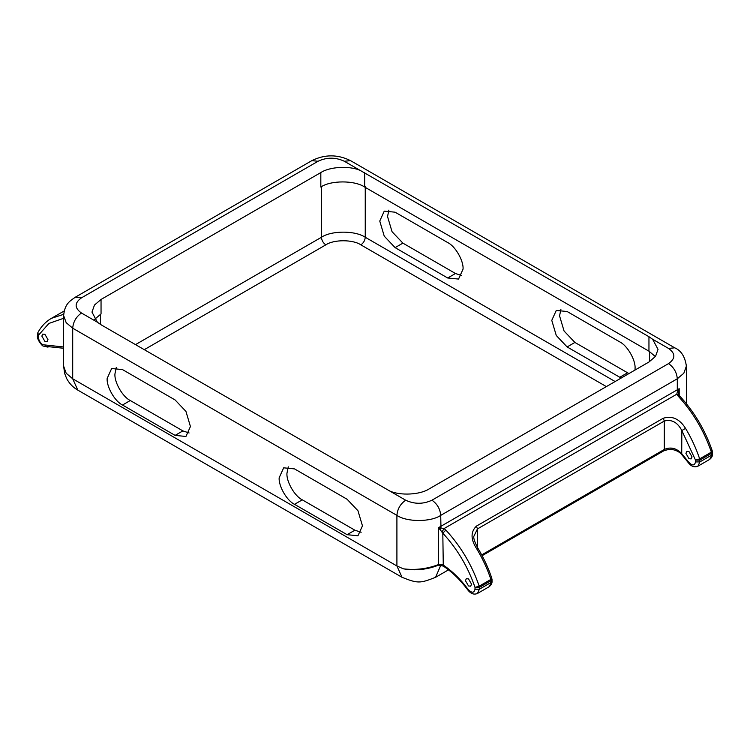<?xml version="1.0" encoding="UTF-8"?>
<svg xmlns="http://www.w3.org/2000/svg" width="750" height="750" viewBox="0 0 750 750"><rect width="100%" height="100%" fill="white"/><g stroke="black" fill="none" stroke-linecap="round" stroke-linejoin="round"><path stroke-width="1.12" d="M288.281 466.828L286.95 473.259C286.266 481.631 294.703 496.247 302.297 499.837L354.9 530.203L361.134 532.275M279.169 477.759L283.669 467.822L294.516 468.9L347.109 499.266L357.956 510.722L362.456 525.844L357.956 535.772L347.109 534.694L294.516 504.328C286.922 500.738 278.484 486.122 279.169 477.759M116.259 367.519L114.938 373.95C114.253 382.322 122.691 396.928 130.275 400.519L182.878 430.894L189.113 432.966M107.156 378.441L111.647 368.512L122.494 369.591L175.097 399.956L185.944 411.403L190.434 426.525L185.944 436.462L175.097 435.384L122.494 405.019C114.909 401.428 106.472 386.812 107.156 378.441M447.703 242.569C455.297 246.159 463.734 260.766 463.05 269.137L458.55 279.066L447.703 277.997L395.1 247.631L384.253 236.175L379.762 221.053L384.253 211.125L395.1 212.194L447.703 242.569M621.159 378.056L567.122 346.941L556.275 335.484L551.775 320.372L556.275 310.434L567.122 311.512L619.725 341.878C627.309 345.469 635.747 360.084 635.062 368.447L634.997 370.069M44.916 334.322L42.741 334.116L41.85 336.094L44.916 341.409L47.081 341.625L47.981 339.637L44.916 334.322M468.506 585.966L465.441 580.659L466.341 578.672L468.506 578.888L471.572 584.194L470.672 586.181L468.506 585.966M688.987 458.672L685.922 453.366L686.822 451.378L688.987 451.594L692.053 456.9L691.153 458.888L688.987 458.672M560.887 309.441L559.566 315.872L564.056 330.994L574.903 342.45L628.941 373.566M388.866 210.131L387.544 216.562L392.044 231.684L402.891 243.131L455.484 273.506L461.719 275.569M648.956 362.006L655.528 356.4L658.031 349.359L652.612 339.244L648.956 336.713L360.262 170.456C349.537 165.6 329.812 166.65 320.822 172.566L101.044 299.447L94.472 305.062L91.969 312.103L97.387 322.219L101.044 324.769L389.738 491.006C400.463 495.862 420.188 494.803 429.178 488.897L648.956 362.006M438.562 565.125L438.637 564.506L442.809 564.769C452.025 570.9 460.491 579.141 468.197 589.481L467.897 590.062C460.369 579.975 452.166 571.978 443.287 566.091L438.562 565.125C427.462 569.587 415.753 570.825 403.416 568.837C415.669 570.309 427.406 568.866 438.637 564.506L438.637 527.597L444.028 528.591L445.856 530.072L442.809 533.166L438.637 527.597L679.2 388.706L678.478 393.384L679.462 395.728C694.256 411.778 705.225 430.228 712.341 451.088L711.591 453.328L699.872 460.097L699.872 461.916L711.591 455.156L711.375 452.119C704.147 430.988 693.038 412.284 678.056 396.009L676.763 394.219L677.541 391.256L679.2 388.706L679.2 395.428M655.388 356.597L648.956 351.178L364.659 187.041C354.788 180.216 330.684 180.216 320.822 187.041L320.822 172.566M101.044 299.447L101.044 313.922L94.612 319.341M477.459 548.578L476.766 548.878C470.625 539.531 470.494 531.956 476.391 526.125L663.244 418.247C672.15 415.519 679.584 418.894 685.528 428.344C691.434 438.206 696.15 448.387 699.656 458.888L711.375 452.119L711.591 450.806M481.697 554.897L664.312 449.466C670.641 446.653 676.481 448.087 681.834 453.778L688.678 462.188C692.334 465.9 694.612 465.816 695.494 461.916L695.494 460.097L681.834 430.584C677.531 422.297 671.691 419.119 664.312 421.041L477.459 528.919L473.831 536.344C473.372 538.237 474.741 542.212 477.919 548.25C483.75 557.972 488.391 568.022 491.859 578.381L491.109 580.622L479.391 587.391L479.391 589.209L491.109 582.45L490.903 579.412C487.387 568.913 482.681 558.741 476.766 548.878M63.628 318.291L48.891 323.447L38.409 335.316L37.875 332.578L37.5 335.878L38.409 337.144C38.691 340.35 40.144 342.881 42.788 344.728L63.628 346.978M663.244 418.247L664.312 421.041L664.312 449.466L663.675 450.881C668.391 449.259 671.484 448.856 672.938 449.644C676.809 450.544 679.734 452.184 681.712 454.575L681.834 430.584L685.528 428.344M678.591 391.753L677.541 391.256L677.297 389.953L677.297 378.788L440.719 515.372C430.856 522.197 406.762 522.197 396.909 515.372L72.703 328.2L66.178 322.659L63.628 315.553L63.628 366.141L66.159 373.219L72.703 378.788L72.703 328.2C73.256 321.778 76.181 316.716 81.469 313.022L97.387 322.219M678.769 395.353L676.763 394.219L444.028 528.591L441.919 532.097M679.387 396.581C679.763 395.559 679.322 395.363 678.056 396.009M389.738 491.006L405.666 500.203C414.431 504.291 423.197 504.291 431.953 500.203C437.241 503.897 440.156 508.95 440.719 515.372L440.963 527.841L439.819 529.603M445.856 530.072C460.837 546.337 471.947 565.041 479.184 586.181L475.012 587.391C468.028 566.962 457.284 548.888 442.809 533.166L443.287 566.091M63.628 366.141L64.612 373.359L66.656 378.553C69.375 383.588 73.106 387.45 77.831 390.131L72.703 378.788L396.909 565.969L396.909 515.372C397.462 508.95 400.387 503.897 405.666 500.203M431.953 500.203L668.531 363.609C675.628 358.556 675.628 353.494 668.531 348.431L652.612 339.244M686.372 403.697L686.372 366.141L683.822 373.247L677.297 378.788C676.744 372.366 673.819 367.303 668.531 363.609M77.831 390.131L402.037 577.312L396.909 565.969L403.416 568.837M360.262 170.456L344.334 161.259C335.569 157.162 326.803 157.162 318.047 161.259L81.469 297.844C74.372 302.906 74.372 307.969 81.469 313.022M63.628 315.553C64.828 303.741 69.647 301.247 75.272 297.234L81.469 297.844M75.272 297.234L311.85 160.641L318.047 161.259M668.531 348.431L674.728 347.822L350.531 160.641L344.334 161.259M440.709 565.397L435.581 577.312L448.509 569.85M364.659 187.041L364.659 172.575M648.956 351.178L648.956 336.713M135.469 344.644L321.441 237.272L321.441 186.684M100.425 324.403L100.425 314.297M649.575 361.641L649.575 351.544M606.366 386.597L360.872 244.856C352.978 239.4 333.703 239.4 325.819 244.856C323.175 243.009 321.722 240.478 321.441 237.272C331.294 230.447 355.387 230.447 365.25 237.272L365.25 186.684M360.872 244.856C363.516 243.009 364.969 240.478 365.25 237.272L615.131 381.534M325.819 244.856L144.225 349.697M64.2 310.978L51.366 318.356L63.675 314.316M37.5 334.05L38.409 335.316L38.409 337.144M468.197 589.481C471.853 593.194 474.131 593.1 475.012 589.209L475.012 587.391L479.391 587.391L479.184 586.181L490.903 579.412L491.109 578.091M476.391 526.125L477.459 528.919L477.459 547.463M48.628 346.819C47.231 347.409 46.097 346.894 45.225 345.281M475.012 589.209L479.391 589.209L477.469 593.466L489.187 586.697L492.019 581.184C492.263 582.966 491.325 584.812 489.187 586.697M709.669 459.403L712.5 453.891C712.678 455.887 711.731 457.725 709.669 459.403L697.95 466.172L699.872 461.916L695.494 461.916M695.494 460.097L699.656 458.888L699.872 460.097L695.494 460.097M663.675 450.881L482.119 555.694M688.678 462.188L688.378 462.769C691.303 466.5 694.491 467.634 697.95 466.172M627.506 372.816L619.725 377.306M574.903 342.45L567.122 346.941M455.484 273.506L447.703 277.997M402.891 243.131L395.1 247.631M122.494 405.019L130.275 400.519M175.097 435.384L182.878 430.894M294.516 504.328L302.297 499.837M347.109 534.694L354.9 530.203M63.628 348.263L43.434 346.144C42.291 346.406 36.384 338.709 37.5 335.878M686.372 366.141C685.041 356.681 681.159 350.578 674.728 347.822M311.85 160.641C324.741 154.266 337.631 154.266 350.531 160.641M402.037 577.312C417.806 583.556 420.009 583.462 435.581 577.312M64.566 310.781L63.084 311.588M51.366 318.356C45.769 321.6 41.269 326.344 37.875 332.578M492.019 579.356L492.019 581.184M681.712 454.575L688.378 462.769M712.5 452.062L712.5 453.891M467.897 590.062C470.822 593.794 474.009 594.928 477.469 593.466"/></g></svg>
